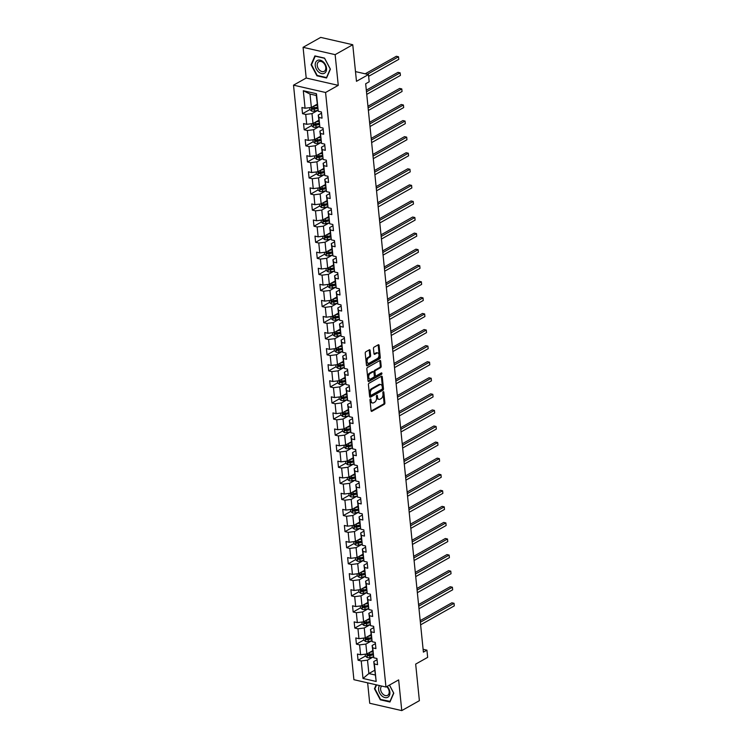 <?xml version="1.0" encoding="UTF-8"?>
<svg xmlns="http://www.w3.org/2000/svg" width="748" height="748" viewBox="0 0 748 748"><rect width="100%" height="100%" fill="white"/><g stroke="black" fill="none" stroke-linecap="round" stroke-linejoin="round"><path stroke-width="1.12" d="M370.391 398.964A0.767 0.468 102.9 0 0 369.98 399.946L371.073 410.689A1.103 0.673 102.9 0 0 371.868 411.316L384.313 404.303A1.103 0.673 102.9 0 0 384.902 402.901L383.817 392.158A0.767 0.468 102.9 0 0 382.845 392.7L382.985 394.093A3.525 2.151 102.9 0 1 381.106 398.572L380.068 399.161A3.525 2.151 102.9 0 1 378.946 399.357A3.525 2.151 102.9 0 1 377.525 397.169L377.385 395.776A0.767 0.468 102.9 0 0 376.412 396.318L376.553 397.712A3.525 2.151 102.9 0 1 374.673 402.2L373.635 402.779A3.525 2.151 102.9 0 1 372.513 402.976A3.525 2.151 102.9 0 1 371.092 400.788L370.943 399.395A0.767 0.468 102.9 0 0 370.391 398.964M370.11 350.447A1.103 0.673 102.9 0 0 369.316 349.821L365.819 351.794A1.103 0.673 102.9 0 0 365.23 353.196L366.445 365.127A1.103 0.673 102.9 0 0 367.24 365.744L379.685 358.741A1.103 0.673 102.9 0 0 380.274 357.338L379.068 345.408A1.103 0.673 102.9 0 0 378.273 344.781L374.047 347.156A1.103 0.673 102.9 0 0 373.458 348.559L373.981 353.664A1.103 0.673 102.9 0 0 374.776 354.29L376.87 353.112A2.945 1.795 102.9 0 1 377.796 352.944A2.945 1.795 102.9 0 1 379.002 355.487A2.945 1.795 102.9 0 1 377.422 358.526L369.222 363.135A2.945 1.795 102.9 0 1 368.287 363.304A2.945 1.795 102.9 0 1 367.081 360.76A2.945 1.795 102.9 0 1 368.671 357.722L370.036 356.955A1.103 0.673 102.9 0 0 370.625 355.552L370.11 350.447L369.241 350.251A1.103 0.673 102.9 0 0 369.157 349.914M367.642 682.84L369.718 703.27L401.769 710.6L419.385 700.68L415.673 664.102L427.66 657.361L426.921 650.152L423.396 652.134L365.669 83.767L369.194 81.784L368.455 74.566L355.487 71.602M335.141 54.651L303.08 47.32L306.203 78.026L338.255 85.356L335.141 54.651L352.757 44.73L356.478 81.317L368.455 74.566M338.255 85.356L325.576 92.49L385.959 687.038L353.907 679.698L293.515 85.16L325.576 92.49M401.769 710.6L398.647 679.895L385.959 687.038M369.016 383.247A1.103 0.673 102.9 0 0 368.427 384.65L369.634 396.58A1.103 0.673 102.9 0 0 370.428 397.207L382.883 390.194A1.103 0.673 102.9 0 0 383.472 388.792L382.265 376.861A1.103 0.673 102.9 0 0 381.471 376.235L369.016 383.247M368.035 380.854L366.829 368.923A1.103 0.673 102.9 0 1 367.418 367.52L379.872 360.508A1.103 0.673 102.9 0 1 380.667 361.134L381.181 366.24A1.103 0.673 102.9 0 1 380.592 367.642L375.543 370.484A1.103 0.673 102.9 0 0 374.954 371.887L375.3 375.272A1.103 0.673 102.9 0 0 376.094 375.898L381.349 372.934A0.767 0.468 102.9 0 1 381.499 374.355L368.829 381.48A1.103 0.673 102.9 0 1 368.035 380.854M303.08 47.32L320.705 37.4L352.757 44.73M309.887 109.563L302.547 113.696L305.717 114.425L306.717 124.318L303.557 123.588L304.184 129.769L307.344 130.498L308.354 140.39L305.184 139.661L305.82 145.851L308.98 146.571L309.981 156.463L306.82 155.734L307.447 161.923L310.607 162.643L311.617 172.536L308.457 171.816L309.083 177.996L312.243 178.716L313.244 188.608L310.083 187.888L310.71 194.069L313.88 194.789L314.88 204.681L311.72 203.961L312.346 210.141L315.506 210.871L316.516 220.754L313.356 220.034L313.982 226.214L317.143 226.943L318.143 236.836L314.983 236.106L315.609 242.296L318.779 243.016L319.779 252.908L316.619 252.179L317.246 258.369L320.406 259.089L321.416 268.981L318.246 268.261L318.882 274.441L322.042 275.161L323.043 285.053L319.882 284.334L320.509 290.514L323.669 291.234L324.679 301.126L321.518 300.406L322.145 306.587L325.305 307.316L326.306 317.199L323.145 316.479L323.772 322.659L326.941 323.388L327.942 333.281L324.782 332.551L325.408 338.732L328.568 339.461L329.578 349.353L326.418 348.624L327.044 354.814L330.205 355.534L331.205 365.426L328.045 364.706L328.671 370.886L331.841 371.606L332.841 381.499L329.681 380.779L330.307 386.959L333.468 387.679L334.478 397.571L331.308 396.851L331.944 403.032L335.104 403.761L336.104 413.644L332.944 412.924L333.571 419.104L336.731 419.834L337.741 429.726L334.58 428.997L335.207 435.177L338.367 435.906L339.377 445.799L336.207 445.069L336.834 451.259L340.003 451.979L341.004 461.871L337.844 461.151L338.47 467.332L341.63 468.052L342.64 477.944L339.48 477.224L340.106 483.404L343.267 484.124L344.267 494.017L341.107 493.297L341.733 499.477L344.903 500.206L345.903 510.089L342.743 509.369L343.369 515.55L346.53 516.279L347.54 526.171L344.37 525.442L345.006 531.622L348.166 532.352L349.166 542.244L346.006 541.515L346.633 547.704L349.793 548.424L350.803 558.317L347.642 557.597L348.269 563.777L351.429 564.497L352.439 574.389L349.269 573.669L349.896 579.85L353.065 580.57L354.066 590.462L350.906 589.742L351.532 595.922L354.692 596.642L355.702 606.535L352.542 605.815L353.168 611.995L356.329 612.724L357.329 622.616L354.169 621.887L354.795 628.068L357.965 628.797L358.965 638.689L355.805 637.96L356.431 644.15L359.592 644.87L360.601 654.762L357.432 654.042L358.068 660.222L361.228 660.942L363.004 678.464L376.179 681.475L373.748 661.578L377.057 659.717M302.547 113.696L301.921 107.516L305.081 108.236L303.305 90.723L316.469 93.734L318.255 111.256L321.416 111.976L322.042 118.156L318.882 117.436L319.882 127.328L323.052 128.048L323.678 134.229L320.518 133.509L321.518 143.401L324.679 144.121L325.305 150.301L322.145 149.581L323.155 159.474L326.315 160.194L326.941 166.383L323.781 165.654L324.782 175.546L327.942 176.276L328.578 182.456L325.408 181.727L326.418 191.619L329.578 192.348L330.205 198.529L327.044 197.809L328.054 207.701L331.214 208.421L331.841 214.601L328.681 213.881L329.681 223.774L332.841 224.494L333.477 230.674L330.307 229.954L331.317 239.846L334.478 240.566L335.104 246.746L331.944 246.027L332.944 255.919L336.114 256.639L336.74 262.829L333.58 262.099L334.58 271.991L337.741 272.721L338.367 278.901L335.207 278.172L336.217 288.064L339.377 288.793L340.003 294.974L336.843 294.254L337.844 304.146L341.013 304.866L341.64 311.046L338.47 310.327L339.48 320.219L342.64 320.939L343.267 327.119L340.106 326.399L341.116 336.291L344.276 337.011L344.903 343.192L341.743 342.472L342.743 352.364L345.903 353.084L346.539 359.274L343.369 358.544L344.379 368.437L347.54 369.166L348.166 375.346L345.006 374.617L346.006 384.509L349.176 385.239L349.802 391.419L346.642 390.699L347.642 400.591L350.803 401.311L351.429 407.492L348.269 406.772L349.279 416.664L352.439 417.384L353.065 423.564L349.905 422.844L350.906 432.737L354.075 433.457L354.702 439.637L351.532 438.917L352.542 448.809L355.702 449.529L356.329 455.719L353.168 454.99L354.178 464.882L357.338 465.611L357.965 471.792L354.804 471.062L355.805 480.955L358.965 481.684L359.601 487.864L356.431 487.144L357.441 497.037L360.601 497.757L361.228 503.937L358.068 503.217L359.068 513.109L362.238 513.829L362.864 520.01L359.704 519.29L360.704 529.182L363.865 529.902L364.491 536.082L361.331 535.362L362.341 545.255L365.501 545.975L366.127 552.164L362.967 551.435L363.967 561.327L367.137 562.057L367.764 568.237L364.594 567.508L365.604 577.4L368.764 578.129L369.39 584.31L366.23 583.59L367.24 593.473L370.4 594.202L371.027 600.382L367.866 599.662L368.867 609.555L372.027 610.275L372.663 616.455L369.493 615.735L370.503 625.627L373.663 626.347L374.29 632.528L371.13 631.808L372.13 641.7L375.3 642.42L375.926 648.61L372.766 647.88L373.766 657.773L376.927 658.502L377.553 664.682L374.393 663.953L376.179 681.475M318.77 120.278L313.001 123.523L312 113.631L317.816 110.358M321.537 113.191L318.237 115.052L319.882 127.328M312 113.631L305.717 114.425M313.001 123.523L306.717 124.318M318.882 117.436L318.237 115.052M320.396 136.351L314.637 139.596L313.627 129.703L319.443 126.431M323.173 129.273L319.864 131.124L321.518 143.401M313.627 129.703L307.344 130.498M314.637 139.596L308.354 140.39M320.518 133.509L319.864 131.124M322.033 152.424L316.264 155.668L315.263 145.776L321.079 142.503M324.81 145.346L321.5 147.206L323.155 159.474M315.263 145.776L308.98 146.571M316.264 155.668L309.981 156.463M322.145 149.581L321.5 147.206M323.66 168.496L317.9 171.741L316.9 161.849L322.715 158.576M326.437 161.418L323.136 163.279L324.782 175.546M316.9 161.849L310.607 162.643M317.9 171.741L311.617 172.536M323.781 165.654L323.136 163.279M325.296 184.569L319.536 187.813L318.526 177.921L324.342 174.649M328.073 177.491L324.763 179.352L326.418 191.619M318.526 177.921L312.243 178.716M319.536 187.813L313.244 188.608M325.408 181.727L324.763 179.352M326.932 200.651L321.163 203.886L320.163 193.994L325.978 190.721M329.7 193.564L326.399 195.424L328.054 207.701M320.163 193.994L313.88 194.789M321.163 203.886L314.88 204.681M327.044 197.809L326.399 195.424M328.559 216.724L322.799 219.968L321.79 210.076L327.615 206.803M331.336 209.636L328.035 211.497L329.681 223.774M321.79 210.076L315.506 210.871M322.799 219.968L316.516 220.754M328.681 213.881L328.035 211.497M330.195 232.796L324.436 236.041L323.426 226.148L329.242 222.876M332.972 225.718L329.662 227.57L331.317 239.846M323.426 226.148L317.143 226.943M324.436 236.041L318.143 236.836M330.307 229.954L329.662 227.57M331.832 248.869L326.063 252.113L325.062 242.221L330.878 238.949M334.599 241.791L331.299 243.652L332.944 255.919M325.062 242.221L318.779 243.016M326.063 252.113L319.779 252.908M331.944 246.027L331.299 243.652M333.458 264.942L327.699 268.186L326.689 258.294L332.505 255.021M336.235 257.864L332.925 259.724L334.58 271.991M326.689 258.294L320.406 259.089M327.699 268.186L321.416 268.981M333.58 262.099L332.925 259.724M335.095 281.014L329.326 284.259L328.325 274.366L334.141 271.094M337.872 273.936L334.562 275.797L336.217 288.064M328.325 274.366L322.042 275.161M329.326 284.259L323.043 285.053M335.207 278.172L334.562 275.797M336.722 297.096L330.962 300.331L329.962 290.439L335.777 287.167M339.499 290.009L336.198 291.87L337.844 304.146M329.962 290.439L323.669 291.234M329.288 300.546L329.494 302.566L331.289 303.959L330.925 300.341L324.679 301.126M336.843 294.254L336.198 291.87M338.358 313.169L332.598 316.413L331.588 306.521L337.404 303.249M341.135 306.082L337.825 307.942L339.48 320.219M331.588 306.521L325.305 307.316M332.598 316.413L326.306 317.199M338.47 310.327L337.825 307.942M339.994 329.242L334.225 332.486L333.225 322.594L339.04 319.321M342.762 322.164L339.461 324.015L341.116 336.291M333.225 322.594L326.941 323.388M334.225 332.486L327.942 333.281M340.106 326.399L339.461 324.015M341.621 345.314L335.861 348.559L334.852 338.666L340.677 335.394M344.398 338.236L341.097 340.097L342.743 352.364M334.852 338.666L328.568 339.461M335.861 348.559L329.578 349.353M341.743 342.472L341.097 340.097M343.257 361.387L337.498 364.631L336.488 354.739L342.304 351.466M346.034 354.309L342.724 356.17L344.379 368.437M336.488 354.739L330.205 355.534M337.498 364.631L331.205 365.426M343.369 358.544L342.724 356.17M344.893 377.459L339.125 380.704L338.124 370.812L343.94 367.539M347.661 370.382L344.361 372.242L346.006 384.509M338.124 370.812L331.841 371.606M339.125 380.704L332.841 381.499M345.006 374.617L344.361 372.242M346.52 393.541L340.761 396.777L339.751 386.884L345.567 383.612M349.297 386.454L345.987 388.315L347.642 400.591M339.751 386.884L333.468 387.679M340.761 396.777L334.478 397.571M346.642 390.699L345.987 388.315M348.157 409.614L342.388 412.859L341.387 402.966L347.203 399.694M350.934 402.527L347.624 404.388L349.279 416.664M341.387 402.966L335.104 403.761M342.388 412.859L336.104 413.644M348.269 406.772L347.624 404.388M349.784 425.687L344.024 428.931L343.023 419.039L348.839 415.766M352.56 418.609L349.26 420.46L350.906 432.737M343.023 419.039L336.731 419.834M344.024 428.931L337.741 429.726M349.905 422.844L349.26 420.46M351.42 441.759L345.66 445.004L344.65 435.112L350.466 431.839M354.197 434.682L350.887 436.542L352.542 448.809M344.65 435.112L338.367 435.906M345.66 445.004L339.377 445.799M351.532 438.917L350.887 436.542M353.056 457.832L347.287 461.077L346.287 451.184L352.102 447.912M355.824 450.754L352.523 452.615L354.178 464.882M346.287 451.184L340.003 451.979M347.287 461.077L341.004 461.871M353.168 454.99L352.523 452.615M354.683 473.905L348.923 477.149L347.914 467.257L353.739 463.984M357.46 466.827L354.159 468.687L355.805 480.955M347.914 467.257L341.63 468.052M348.923 477.149L342.64 477.944M354.804 471.062L354.159 468.687M356.319 489.987L350.56 493.222L349.55 483.33L355.365 480.057M359.096 482.899L355.786 484.76L357.441 497.037M349.55 483.33L343.267 484.124M350.56 493.222L344.267 494.017M356.431 487.144L355.786 484.76M357.955 506.059L352.186 509.304L351.186 499.412L357.002 496.139M360.723 498.972L357.422 500.833L359.068 513.109M351.186 499.412L344.903 500.206M350.513 509.51L350.719 511.529L352.514 512.922L352.149 509.304L345.903 510.089M358.068 503.217L357.422 500.833M359.582 522.132L353.823 525.376L352.813 515.484L358.629 512.212M362.359 515.054L359.049 516.905L360.704 529.182M352.813 515.484L346.53 516.279M353.823 525.376L347.54 526.171M359.704 519.29L359.049 516.905M361.219 538.205L355.45 541.449L354.449 531.557L360.265 528.284M363.996 531.127L360.686 532.987L362.341 545.255M354.449 531.557L348.166 532.352M355.45 541.449L349.166 542.244M361.331 535.362L360.686 532.987M362.845 554.277L357.086 557.522L356.085 547.63L361.901 544.357M365.622 547.199L362.322 549.06L363.967 561.327M356.085 547.63L349.793 548.424M357.086 557.522L350.803 558.317M362.967 551.435L362.322 549.06M364.482 570.35L358.722 573.594L357.712 563.702L363.528 560.43M367.259 563.272L363.949 565.133L365.604 577.4M357.712 563.702L351.429 564.497M358.722 573.594L352.439 574.389M364.594 567.508L363.949 565.133M366.118 586.423L360.349 589.667L359.349 579.775L365.164 576.502M368.886 579.345L365.585 581.205L367.24 593.473M359.349 579.775L353.065 580.57M360.349 589.667L354.066 590.462M366.23 583.59L365.585 581.205M367.745 602.505L361.985 605.749L360.975 595.857L366.801 592.575M370.522 595.417L367.221 597.278L368.867 609.555M360.975 595.857L354.692 596.642M361.985 605.749L355.702 606.535M367.866 599.662L367.221 597.278M369.381 618.577L363.622 621.822L362.612 611.929L368.427 608.657M372.158 611.499L368.848 613.351L370.503 625.627M362.612 611.929L356.329 612.724M363.622 621.822L357.329 622.616M369.493 615.735L368.848 613.351M371.017 634.65L365.248 637.894L364.248 628.002L370.064 624.73M373.785 627.572L370.484 629.433L372.13 641.7M364.248 628.002L357.965 628.797M365.248 637.894L358.965 638.689M371.13 631.808L370.484 629.433M372.644 650.723L366.885 653.967L365.875 644.075L371.691 640.802M375.421 643.645L372.121 645.505L373.766 657.773M365.875 644.075L359.592 644.87M366.885 653.967L360.601 654.762M372.766 647.88L372.121 645.505M374.636 670.302L368.876 673.546L367.511 660.147L373.327 656.875M367.511 660.147L361.228 660.942M375.113 674.976L368.876 673.546L363.004 678.464M374.393 663.953L373.748 661.578M306.203 78.026L293.515 85.16M426.921 650.152L423.106 649.273M318.255 111.256L316.245 95.473L310.009 94.052L311.374 107.441L317.133 104.206M316.469 93.734L316.245 95.473M310.009 94.052L303.305 90.723M311.374 107.441L305.081 108.236M365.407 656.09L358.068 660.222M363.771 640.017L356.431 644.15M362.144 623.944L354.795 628.068M360.508 607.862L353.168 611.995M358.872 591.79L351.532 595.922M357.245 575.717L349.896 579.85M355.609 559.644L348.269 563.777M353.972 543.572L346.633 547.704M352.345 527.499L345.006 531.622M350.709 511.417L343.369 515.55M349.082 495.344L341.733 499.477M347.446 479.272L340.106 483.404M345.81 463.199L338.47 467.332M344.183 447.126L336.834 451.259M342.547 431.054L335.207 435.177M340.91 414.972L333.571 419.104M339.283 398.899L331.944 403.032M337.647 382.826L330.307 386.959M336.02 366.754L328.671 370.886M334.384 350.681L327.044 354.814M332.748 334.608L325.408 338.732M331.121 318.526L323.772 322.659M329.485 302.454L322.145 306.587M327.848 286.381L320.509 290.514M326.221 270.309L318.882 274.441M324.585 254.236L317.246 258.369M322.958 238.163L315.609 242.296M321.322 222.081L313.982 226.214M319.686 206.009L312.346 210.141M318.059 189.936L310.71 194.069M316.423 173.863L309.083 177.996M314.786 157.791L307.447 161.923M313.16 141.718L305.82 145.851M311.523 125.636L304.184 129.769M376.179 684.794L374.468 688.749L380.302 699.801L389.951 702.007L393.775 693.172L389.484 685.056M314.899 55.904L311.084 64.749L316.918 75.791L326.567 77.998L330.392 69.162L324.548 58.11L314.899 55.904M380.826 699.511L380.302 699.801M375.038 688.431L374.468 688.749M317.442 75.501L316.918 75.791M311.654 64.422L311.084 64.749M370.092 399.31L370.223 400.591A3.525 2.151 102.9 0 0 371.653 402.779L372.513 402.976M378.946 399.357L378.086 399.161A3.525 2.151 102.9 0 1 376.655 396.973L376.524 395.692M371.148 411.026L383.453 404.107A1.103 0.673 102.9 0 0 384.042 402.704L382.957 392.074M369.718 396.917L382.022 389.998A1.103 0.673 102.9 0 0 382.611 388.595L381.396 376.665A1.103 0.673 102.9 0 0 381.312 376.328M370.494 394.925A0.767 0.468 102.9 0 0 371.045 395.355L381.976 389.203A0.767 0.468 102.9 0 0 382.396 388.231L382.247 386.763A3.525 2.151 102.9 0 0 380.816 384.575A3.525 2.151 102.9 0 0 379.704 384.771L372.233 388.979A3.525 2.151 102.9 0 0 370.344 393.457L370.494 394.925L369.624 394.729A0.767 0.468 102.9 0 0 370.185 395.159M380.816 384.575L379.947 384.369A3.525 2.151 102.9 0 0 378.834 384.575L379.704 384.771M369.624 394.729L369.475 393.261A3.525 2.151 102.9 0 1 371.363 388.773L378.834 384.575M375.748 375.954L374.879 375.758A1.103 0.673 102.9 0 1 374.43 375.075L374.084 371.681A1.103 0.673 102.9 0 1 374.673 370.288L379.732 367.446A1.103 0.673 102.9 0 0 380.321 366.043L379.797 360.938A1.103 0.673 102.9 0 0 379.713 360.601M368.119 381.19L380.629 374.15A0.767 0.468 102.9 0 0 381.031 373.112M370.307 373.43A2.945 1.795 102.9 0 0 368.717 376.468A2.945 1.795 102.9 0 0 369.923 379.012A2.945 1.795 102.9 0 0 370.849 378.843L373.738 377.216A1.103 0.673 102.9 0 0 374.327 375.814L373.981 372.429A1.103 0.673 102.9 0 0 373.187 371.803L370.307 373.43L369.437 373.233A2.945 1.795 102.9 0 0 367.848 376.272A2.945 1.795 102.9 0 0 369.054 378.806L369.923 379.012M373.542 371.747L372.672 371.55A1.103 0.673 102.9 0 0 372.326 371.606L373.187 371.803M369.437 373.233L372.326 371.606M368.287 363.304L367.418 363.107A2.945 1.795 102.9 0 1 366.221 360.564A2.945 1.795 102.9 0 1 367.801 357.525L369.166 356.759A1.103 0.673 102.9 0 0 369.755 355.356L369.241 350.251M377.796 352.944L376.936 352.747A2.945 1.795 102.9 0 0 376.001 352.916L376.87 353.112M374.065 354L376.001 352.916M366.52 365.463L378.825 358.544A1.103 0.673 102.9 0 0 379.414 357.142L378.198 345.211A1.103 0.673 102.9 0 0 378.114 344.865M365.211 654.182L365.417 656.202L367.259 657.623A2.973 1.141 -5.8 0 0 369.97 657.576L373.514 656.838M369.718 652.368L372.747 651.732M371.391 651.433L372.691 651.162M420.628 624.823L454.298 605.871L454.036 603.299L451.867 602.804L420.198 620.625M372.943 653.696L369.652 654.388A2.973 1.141 174.2 0 1 367.67 654.528L367.792 655.762A2.973 1.141 -5.8 0 0 369.774 655.622L373.074 654.93M373.018 654.35L369.334 655.126A1.515 0.58 174.2 0 1 368.811 655.192L367.792 655.762M454.298 605.871L454.036 603.299L420.367 622.243M379.526 685.561A7.293 5.049 -119.4 0 0 382.032 696.042A7.293 5.049 -119.4 0 0 389.315 695.677A7.293 5.049 -119.4 0 0 387.155 686.365M381.714 686.056A5.517 3.824 -119.4 0 0 383.219 694.425A5.517 3.824 -119.4 0 0 387.614 695.331A5.517 3.824 -119.4 0 0 386.632 686.655M390.213 701.418L380.564 699.445L374.907 688.74L376.571 684.888M389.418 685.084L393.616 693.022L389.914 701.587M315.245 65.59A7.293 5.049 -119.4 0 0 321.556 73.575A7.293 5.049 -119.4 0 0 326.511 68.162A7.293 5.049 -119.4 0 0 320.191 60.177A7.293 5.049 -119.4 0 0 315.245 65.59M317.255 65.534A5.517 3.824 -119.4 0 0 319.91 70.48A5.517 3.824 -119.4 0 0 324.221 71.322A5.517 3.824 -119.4 0 0 325.782 67.488A5.517 3.824 -119.4 0 0 323.127 62.542A5.517 3.824 -119.4 0 0 318.807 61.701A5.517 3.824 -119.4 0 0 317.255 65.534M324.576 58.307L330.233 69.012L326.53 77.577L317.18 75.436L311.523 64.73L315.217 56.175L324.632 58.279M363.575 638.1L363.78 640.12L365.622 641.55A2.973 1.141 -5.8 0 0 368.343 641.504L371.878 640.765M368.091 636.296L371.12 635.66M369.755 635.351L371.055 635.08M418.992 608.75L452.662 589.798L452.4 587.227L450.24 586.731L418.562 604.552M371.317 637.623L368.016 638.306A2.973 1.141 174.2 0 1 366.034 638.455L366.155 639.69A2.973 1.141 -5.8 0 0 368.138 639.549L371.438 638.857M371.382 638.278L367.698 639.044A1.515 0.58 174.2 0 1 367.175 639.119L366.155 639.69M452.662 589.798L452.4 587.227L418.73 606.17M361.948 622.027L362.154 624.047L363.986 625.478A2.973 1.141 -5.8 0 0 366.707 625.431L370.251 624.692M366.455 620.223L369.484 619.587M368.128 619.279L369.428 619.007M417.356 592.678L451.035 573.725L450.773 571.145L448.604 570.649L416.935 588.48M369.68 621.541L366.38 622.233A2.973 1.141 174.2 0 1 364.398 622.383L364.528 623.617A2.973 1.141 -5.8 0 0 366.511 623.477L369.811 622.785M369.746 622.205L366.071 622.972A1.515 0.58 174.2 0 1 365.538 623.047L364.528 623.617M451.035 573.725L450.773 571.145L417.094 590.097M360.312 605.955L360.517 607.974L362.359 609.405A2.973 1.141 -5.8 0 0 365.071 609.358L368.614 608.62M364.828 604.15L367.848 603.514M366.492 603.206L367.792 602.935M415.729 576.596L449.398 557.653L449.137 555.072L446.967 554.577L415.299 572.398M368.053 605.469L364.753 606.16A2.973 1.141 174.2 0 1 362.771 606.31L362.892 607.544A2.973 1.141 -5.8 0 0 364.874 607.395L368.175 606.712M368.119 606.132L364.435 606.899A1.515 0.58 174.2 0 1 363.911 606.974L362.892 607.544M449.398 557.653L449.137 555.072L415.467 574.025M358.685 589.882L358.881 591.902L360.723 593.323A2.973 1.141 -5.8 0 0 363.444 593.286L366.978 592.538M363.191 588.078L366.221 587.442M364.865 587.133L366.155 586.862M414.093 560.523L447.762 541.58L447.5 538.999L445.341 538.504L413.672 556.325M366.417 589.396L363.117 590.088A2.973 1.141 174.2 0 1 361.134 590.228L361.265 591.472A2.973 1.141 -5.8 0 0 363.248 591.322L366.539 590.63M366.483 590.06L362.808 590.827A1.515 0.58 174.2 0 1 362.275 590.901L361.265 591.472M447.762 541.58L447.5 538.999L413.831 557.952M357.048 573.81L357.254 575.829L359.087 577.25A2.973 1.141 -5.8 0 0 361.808 577.204L365.351 576.465M361.555 571.996L364.585 571.369M363.229 571.061L364.528 570.789M412.466 544.451L446.135 525.498L445.873 522.927L443.704 522.431L412.036 540.252M364.781 573.323L361.49 574.015A2.973 1.141 174.2 0 1 359.498 574.155L359.629 575.399A2.973 1.141 -5.8 0 0 361.611 575.249L364.912 574.558M364.856 573.978L361.172 574.754A1.515 0.58 174.2 0 1 360.639 574.829L359.629 575.399M446.135 525.498L445.873 522.927L412.204 541.879M355.412 557.737L355.618 559.756L357.46 561.178A2.973 1.141 -5.8 0 0 360.181 561.131L363.715 560.392M359.928 555.923L362.948 555.287M361.593 554.988L362.892 554.717M410.83 528.378L444.499 509.425L444.237 506.854L442.068 506.359L410.4 524.18M363.154 557.251L359.853 557.943A2.973 1.141 174.2 0 1 357.871 558.083L357.993 559.317A2.973 1.141 -5.8 0 0 359.975 559.177L363.276 558.485M363.219 557.905L359.536 558.681A1.515 0.58 174.2 0 1 359.012 558.747L357.993 559.317M444.499 509.425L444.237 506.854L410.568 525.797M353.785 541.655L353.991 543.674L355.824 545.105A2.973 1.141 -5.8 0 0 358.544 545.058L362.088 544.32M358.292 539.85L361.321 539.215M359.966 538.906L361.265 538.635M409.193 512.305L442.863 493.353L442.601 490.781L440.441 490.286L408.773 508.107M361.518 541.178L358.217 541.861A2.973 1.141 174.2 0 1 356.235 542.01L356.366 543.244A2.973 1.141 -5.8 0 0 358.348 543.104L361.649 542.412M361.583 541.832L357.909 542.599A1.515 0.58 174.2 0 1 357.376 542.674L356.366 543.244M442.863 493.353L442.601 490.781L408.932 509.725M352.149 525.582L352.355 527.602L354.197 529.032A2.973 1.141 -5.8 0 0 356.908 528.986L360.452 528.247M356.656 523.778L359.685 523.142M358.329 522.833L359.629 522.562M407.567 496.233L441.236 477.28L440.974 474.7L438.805 474.213L407.136 492.034M359.882 525.096L356.59 525.788A2.973 1.141 174.2 0 1 354.608 525.938L354.73 527.172A2.973 1.141 -5.8 0 0 356.712 527.031L360.012 526.34M359.956 525.76L356.272 526.527A1.515 0.58 174.2 0 1 355.739 526.601L354.73 527.172M441.236 477.28L440.974 474.7L407.305 493.652M352.514 512.922L352.56 512.96A2.973 1.141 -5.8 0 0 355.281 512.913L358.816 512.174M355.029 507.705L358.058 507.069M356.693 506.761L357.993 506.49M405.93 480.151L439.6 461.207L439.338 458.627L437.169 458.131L405.5 475.952M358.255 509.023L354.954 509.715A2.973 1.141 174.2 0 1 352.972 509.865L353.093 511.099A2.973 1.141 -5.8 0 0 355.076 510.949L358.376 510.267M358.32 509.687L354.636 510.454A1.515 0.58 174.2 0 1 354.113 510.529L353.093 511.099M439.6 461.207L439.338 458.627L405.668 477.579M348.886 493.437L349.092 495.457L350.924 496.878A2.973 1.141 -5.8 0 0 353.645 496.84L357.189 496.092M353.393 491.632L356.422 490.997M355.066 490.688L356.366 490.417M404.294 464.078L437.973 445.135L437.711 442.554L435.542 442.059L403.873 459.88M356.618 492.951L353.318 493.643A2.973 1.141 174.2 0 1 351.336 493.792L351.466 495.026A2.973 1.141 -5.8 0 0 353.449 494.877L356.749 494.185M356.684 493.615L353.009 494.381A1.515 0.58 174.2 0 1 352.476 494.456L351.466 495.026M437.973 445.135L437.711 442.554L404.032 461.507M347.25 477.364L347.455 479.384L349.297 480.805A2.973 1.141 -5.8 0 0 352.009 480.758L355.552 480.02M351.766 475.55L354.786 474.924M353.43 474.615L354.73 474.344M402.667 448.005L436.336 429.062L436.075 426.482L433.905 425.986L402.237 443.807M354.991 476.878L351.691 477.57A2.973 1.141 174.2 0 1 349.709 477.71L349.83 478.954A2.973 1.141 -5.8 0 0 351.812 478.804L355.113 478.112M355.057 477.533L351.373 478.309A1.515 0.58 174.2 0 1 350.849 478.383L349.83 478.954M436.336 429.062L436.075 426.482L402.405 445.434M345.623 461.292L345.819 463.311L347.661 464.732A2.973 1.141 -5.8 0 0 350.382 464.686L353.916 463.947M350.129 459.478L353.159 458.842M351.803 458.543L353.093 458.272M401.031 431.933L434.7 412.98L434.438 410.409L432.279 409.913L400.61 427.734M353.355 460.805L350.055 461.497A2.973 1.141 174.2 0 1 348.072 461.638L348.203 462.872A2.973 1.141 -5.8 0 0 350.186 462.731L353.477 462.04M353.421 461.46L349.746 462.236A1.515 0.58 174.2 0 1 349.213 462.301L348.203 462.872M434.7 412.98L434.438 410.409L400.769 429.352M343.986 445.21L344.192 447.229L346.025 448.66A2.973 1.141 -5.8 0 0 348.746 448.613L352.289 447.874M348.493 443.405L351.523 442.769M350.167 442.47L351.466 442.19M399.395 415.86L433.073 396.908L432.812 394.336L430.642 393.841L398.974 411.662M351.719 444.733L348.428 445.425A2.973 1.141 174.2 0 1 346.436 445.565L346.567 446.799A2.973 1.141 -5.8 0 0 348.549 446.659L351.85 445.967M351.794 445.387L348.11 446.154A1.515 0.58 174.2 0 1 347.577 446.229L346.567 446.799M433.073 396.908L432.812 394.336L399.142 413.279M342.35 429.137L342.556 431.157L344.398 432.587A2.973 1.141 -5.8 0 0 347.119 432.54L350.653 431.802M346.866 427.332L349.886 426.697M348.531 426.388L349.83 426.117M397.768 399.787L431.437 380.835L431.175 378.264L429.006 377.768L397.338 395.589M350.092 428.651L346.791 429.343A2.973 1.141 174.2 0 1 344.809 429.492L344.931 430.726A2.973 1.141 -5.8 0 0 346.913 430.586L350.214 429.894M350.158 429.315L346.474 430.081A1.515 0.58 174.2 0 1 345.95 430.156L344.931 430.726M431.437 380.835L431.175 378.264L397.506 397.207M340.723 413.064L340.929 415.084L342.762 416.514A2.973 1.141 -5.8 0 0 345.483 416.468L349.017 415.729M345.23 411.26L348.259 410.624M346.904 410.315L348.203 410.044M396.131 383.705L429.801 364.762L429.539 362.182L427.379 361.686L395.711 379.507M348.456 412.578L345.155 413.27A2.973 1.141 174.2 0 1 343.173 413.42L343.304 414.654A2.973 1.141 -5.8 0 0 345.286 414.504L348.587 413.822M348.521 413.242L344.847 414.009A1.515 0.58 174.2 0 1 344.314 414.083L343.304 414.654M429.801 364.762L429.539 362.182L395.87 381.134M339.087 396.992L339.293 399.011L341.135 400.432A2.973 1.141 -5.8 0 0 343.846 400.395L347.39 399.647M343.594 395.187L346.623 394.551M345.267 394.243L346.567 393.972M394.505 367.633L428.174 348.69L427.912 346.109L425.743 345.613L394.074 363.435M346.82 396.505L343.528 397.197A2.973 1.141 174.2 0 1 341.546 397.347L341.668 398.581A2.973 1.141 -5.8 0 0 343.65 398.432L346.95 397.74M346.894 397.169L343.21 397.936A1.515 0.58 174.2 0 1 342.678 398.011L341.668 398.581M428.174 348.69L427.912 346.109L394.243 365.061M337.451 380.919L337.657 382.939L339.499 384.36A2.973 1.141 -5.8 0 0 342.219 384.313L345.754 383.574M341.967 379.105L344.996 378.479M343.631 378.17L344.931 377.899M392.868 351.56L426.538 332.617L426.276 330.036L424.107 329.541L392.438 347.362M345.193 380.433L341.892 381.125A2.973 1.141 174.2 0 1 339.91 381.265L340.031 382.509A2.973 1.141 -5.8 0 0 342.014 382.359L345.314 381.667M345.258 381.087L341.574 381.863A1.515 0.58 174.2 0 1 341.051 381.938L340.031 382.509M426.538 332.617L426.276 330.036L392.606 348.989M335.824 364.846L336.03 366.866L337.862 368.287A2.973 1.141 -5.8 0 0 340.583 368.24L344.127 367.502M340.331 363.032L343.36 362.397M342.004 362.097L343.304 361.826M391.232 335.487L424.901 316.535L424.649 313.964L422.48 313.468L390.811 331.289M343.556 364.36L340.256 365.052A2.973 1.141 174.2 0 1 338.274 365.192L338.405 366.426A2.973 1.141 -5.8 0 0 340.387 366.286L343.687 365.594M343.622 365.015L339.947 365.791A1.515 0.58 174.2 0 1 339.414 365.856L338.405 366.426M424.901 316.535L424.649 313.964L390.97 332.907M334.188 348.764L334.393 350.784L336.235 352.214A2.973 1.141 -5.8 0 0 338.947 352.168L342.491 351.429M338.704 346.96L341.724 346.324M340.368 346.025L341.668 345.744M389.605 319.415L423.274 300.462L423.013 297.891L420.844 297.395L389.175 315.217M341.93 348.288L338.629 348.979A2.973 1.141 174.2 0 1 336.647 349.12L336.768 350.354A2.973 1.141 -5.8 0 0 338.751 350.214L342.051 349.522M341.995 348.942L338.311 349.709A1.515 0.58 174.2 0 1 337.787 349.784L336.768 350.354M423.274 300.462L423.013 297.891L389.343 316.834M332.561 332.692L332.757 334.711L334.599 336.142A2.973 1.141 -5.8 0 0 337.32 336.095L340.854 335.356M337.067 330.887L340.097 330.251M338.741 329.943L340.031 329.672M387.969 303.342L421.638 284.39L421.376 281.818L419.217 281.323L387.548 299.144M340.293 332.206L336.993 332.897A2.973 1.141 174.2 0 1 335.011 333.047L335.141 334.281A2.973 1.141 -5.8 0 0 337.124 334.141L340.415 333.449M340.359 332.869L336.684 333.636A1.515 0.58 174.2 0 1 336.151 333.711L335.141 334.281M421.638 284.39L421.376 281.818L387.707 300.761M330.925 316.619L331.13 318.639L332.963 320.069A2.973 1.141 -5.8 0 0 335.684 320.022L339.227 319.284M335.431 314.815L338.461 314.179M337.105 313.87L338.405 313.599M386.333 287.26L420.011 268.317L419.75 265.736L417.58 265.241L385.912 283.062M338.657 316.133L335.356 316.825A2.973 1.141 174.2 0 1 333.374 316.974L333.505 318.209A2.973 1.141 -5.8 0 0 335.487 318.059L338.788 317.376M338.722 316.797L335.048 317.563A1.515 0.58 174.2 0 1 334.515 317.638L333.505 318.209M420.011 268.317L419.75 265.736L386.071 284.689M331.289 303.959L331.336 303.987A2.973 1.141 -5.8 0 0 334.057 303.95L337.591 303.202M333.804 298.742L336.824 298.106M335.469 297.798L336.768 297.526M384.706 271.187L418.375 252.244L418.113 249.664L415.944 249.168L384.276 266.989M337.03 300.06L333.73 300.752A2.973 1.141 174.2 0 1 331.747 300.902L331.869 302.136A2.973 1.141 -5.8 0 0 333.851 301.986L337.152 301.294M337.096 300.724L333.412 301.491A1.515 0.58 174.2 0 1 332.888 301.566L331.869 302.136M418.375 252.244L418.113 249.664L384.444 268.616M327.661 284.474L327.867 286.493L329.7 287.915A2.973 1.141 -5.8 0 0 332.421 287.868L335.955 287.129M332.168 282.66L335.197 282.033M333.842 281.725L335.141 281.454M383.07 255.115L416.739 236.172L416.477 233.591L414.317 233.096L382.649 250.917M335.394 283.988L332.093 284.679A2.973 1.141 174.2 0 1 330.111 284.82L330.242 286.063A2.973 1.141 -5.8 0 0 332.224 285.914L335.525 285.222M335.459 284.642L331.785 285.418A1.515 0.58 174.2 0 1 331.252 285.493L330.242 286.063M416.739 236.172L416.477 233.591L382.808 252.544M326.025 268.401L326.231 270.421L328.063 271.842A2.973 1.141 -5.8 0 0 330.784 271.795L334.328 271.056M330.532 266.587L333.561 265.951M332.206 265.652L333.505 265.381M381.443 239.042L415.112 220.09L414.85 217.518L412.681 217.023L381.013 234.844M333.758 267.915L330.466 268.607A2.973 1.141 174.2 0 1 328.484 268.747L328.606 269.981A2.973 1.141 -5.8 0 0 330.588 269.841L333.889 269.149M333.832 268.569L330.149 269.345A1.515 0.58 174.2 0 1 329.616 269.411L328.606 269.981M415.112 220.09L414.85 217.518L381.181 236.462M324.389 252.328L324.595 254.339L326.437 255.769A2.973 1.141 -5.8 0 0 329.157 255.723L332.692 254.984M328.905 250.515L331.934 249.879M330.569 249.58L331.869 249.299M379.806 222.969L413.476 204.017L413.214 201.446L411.045 200.95L379.376 218.771M332.131 251.842L328.83 252.534A2.973 1.141 174.2 0 1 326.848 252.674L326.969 253.909A2.973 1.141 -5.8 0 0 328.952 253.768L332.252 253.076M332.196 252.497L328.512 253.263A1.515 0.58 174.2 0 1 327.989 253.338L326.969 253.909M413.476 204.017L413.214 201.446L379.545 220.389M322.762 236.246L322.968 238.266L324.8 239.697A2.973 1.141 -5.8 0 0 327.521 239.65L331.065 238.911M327.269 234.442L330.298 233.806M328.942 233.498L330.242 233.226M378.17 206.897L411.839 187.944L411.578 185.373L409.418 184.878L377.749 202.699M330.494 235.76L327.194 236.452A2.973 1.141 174.2 0 1 325.212 236.602L325.343 237.836A2.973 1.141 -5.8 0 0 327.325 237.696L330.625 237.004M330.56 236.424L326.885 237.191A1.515 0.58 174.2 0 1 326.352 237.266L325.343 237.836M411.839 187.944L411.578 185.373L377.908 204.316M321.126 220.174L321.331 222.193L323.173 223.624A2.973 1.141 -5.8 0 0 325.885 223.577L329.429 222.839M325.642 218.369L328.662 217.733M327.306 217.425L328.606 217.154M376.543 190.815L410.213 171.872L409.951 169.291L407.782 168.796L376.113 186.617M328.868 219.688L325.567 220.38A2.973 1.141 174.2 0 1 323.585 220.529L323.706 221.763A2.973 1.141 -5.8 0 0 325.689 221.614L328.989 220.931M328.933 220.351L325.249 221.118A1.515 0.58 174.2 0 1 324.726 221.193L323.706 221.763M410.213 171.872L409.951 169.291L376.281 188.244M319.499 204.101L319.695 206.121L321.537 207.542A2.973 1.141 -5.8 0 0 324.258 207.505L327.792 206.757M324.006 202.297L327.035 201.661M325.679 201.352L326.969 201.081M374.907 174.742L408.576 155.799L408.315 153.218L406.155 152.723L374.477 170.544M327.231 203.615L323.931 204.307A2.973 1.141 174.2 0 1 321.949 204.456L322.07 205.691A2.973 1.141 -5.8 0 0 324.062 205.541L327.353 204.849M327.297 204.279L323.622 205.046A1.515 0.58 174.2 0 1 323.089 205.12L322.07 205.691M408.576 155.799L408.315 153.218L374.645 172.171M317.863 188.029L318.068 190.048L319.901 191.469A2.973 1.141 -5.8 0 0 322.622 191.432L326.165 190.684M322.369 186.215L325.399 185.588M324.043 185.28L325.343 185.008M373.271 158.669L406.949 139.726L406.688 137.146L404.518 136.65L372.85 154.471M325.595 187.542L322.295 188.234A2.973 1.141 174.2 0 1 320.312 188.374L320.443 189.618A2.973 1.141 -5.8 0 0 322.425 189.468L325.726 188.777M325.661 188.197L321.986 188.973A1.515 0.58 174.2 0 1 321.453 189.048L320.443 189.618M406.949 139.726L406.688 137.146L373.009 156.098M316.226 171.956L316.432 173.975L318.274 175.397A2.973 1.141 -5.8 0 0 320.995 175.35L324.529 174.611M320.742 170.142L323.762 169.506M322.407 169.207L323.706 168.936M371.644 142.597L405.313 123.644L405.051 121.073L402.882 120.578L371.214 138.399M323.968 171.47L320.668 172.162A2.973 1.141 174.2 0 1 318.685 172.302L318.807 173.536A2.973 1.141 -5.8 0 0 320.789 173.396L324.09 172.704M324.034 172.124L320.35 172.9A1.515 0.58 174.2 0 1 319.826 172.966L318.807 173.536M405.313 123.644L405.051 121.073L371.382 140.016M314.599 155.883L314.805 157.893L316.638 159.324A2.973 1.141 -5.8 0 0 319.359 159.277L322.893 158.539M319.106 154.069L322.136 153.434M320.78 153.134L322.079 152.854M370.008 126.524L403.677 107.572L403.415 105.001L401.255 104.505L369.587 122.326M322.332 155.397L319.031 156.089A2.973 1.141 174.2 0 1 317.049 156.229L317.18 157.463A2.973 1.141 -5.8 0 0 319.162 157.323L322.463 156.631M322.397 156.052L318.723 156.828A1.515 0.58 174.2 0 1 318.19 156.893L317.18 157.463M403.677 107.572L403.415 105.001L369.746 123.944M312.963 139.801L313.169 141.821L315.002 143.251A2.973 1.141 -5.8 0 0 317.722 143.205L321.266 142.466M317.47 137.997L320.499 137.361M319.144 137.052L320.443 136.781M368.381 110.452L402.05 91.499L401.788 88.928L399.619 88.432L367.951 106.253M320.696 139.324L317.404 140.007A2.973 1.141 174.2 0 1 315.422 140.157L315.544 141.391A2.973 1.141 -5.8 0 0 317.526 141.25L320.827 140.559M320.77 139.979L317.087 140.746A1.515 0.58 174.2 0 1 316.554 140.82L315.544 141.391M402.05 91.499L401.788 88.928L368.119 107.871M311.327 123.729L311.533 125.748L313.375 127.179A2.973 1.141 -5.8 0 0 316.095 127.132L319.63 126.393M315.843 121.924L318.872 121.288M317.507 120.98L318.807 120.709M366.744 94.37L400.414 75.426L400.152 72.846L397.983 72.35L366.314 90.171M319.069 123.242L315.768 123.934A2.973 1.141 174.2 0 1 313.786 124.084L313.908 125.318A2.973 1.141 -5.8 0 0 315.89 125.168L319.19 124.486M319.134 123.906L315.45 124.673A1.515 0.58 174.2 0 1 314.927 124.748L313.908 125.318M400.414 75.426L400.152 72.846L366.483 91.798M309.7 107.656L309.906 109.675L311.738 111.106A2.973 1.141 -5.8 0 0 314.459 111.059L318.003 110.311M314.207 105.851L317.236 105.216M315.88 104.907L317.18 104.636M368.633 76.315L398.778 59.354L398.516 56.773L396.356 56.278L365.183 73.818M317.433 107.17L314.132 107.862A2.973 1.141 174.2 0 1 312.15 108.011L312.281 109.245A2.973 1.141 -5.8 0 0 314.263 109.096L317.563 108.404M317.498 107.834L313.823 108.6A1.515 0.58 174.2 0 1 313.29 108.675L312.281 109.245M398.778 59.354L398.516 56.773L367.352 74.314M370.223 400.591L371.092 400.788M376.581 395.599L377.385 395.776M376.655 396.973L377.525 397.169M383.013 391.971L383.817 392.158M384.042 402.704L384.902 402.901M383.453 404.107L384.313 404.303M371.232 411.166L371.868 411.316M370.148 399.217L370.943 399.395M381.396 376.665L382.265 376.861M382.611 388.595L383.472 388.792M382.022 389.998L382.883 390.194M369.793 397.057L370.428 397.207M371.363 388.773L372.233 388.979M369.475 393.261L370.344 393.457M379.797 360.938L380.667 361.134M380.321 366.043L381.181 366.24M379.732 367.446L380.592 367.642M374.673 370.288L375.543 370.484M374.084 371.681L374.954 371.887M374.43 375.075L375.3 375.272M380.629 374.15L381.499 374.355M368.203 381.33L368.829 381.48M369.755 355.356L370.625 355.552M369.166 356.759L370.036 356.955M367.801 357.525L368.671 357.722M374.14 354.141L374.776 354.29M378.198 345.211L379.068 345.408M379.414 357.142L380.274 357.338M378.825 358.544L379.685 358.741M366.604 365.604L367.24 365.744M366.838 653.976L367.212 657.586M369.774 655.622L369.97 657.576M369.456 652.518L369.652 654.388M365.211 637.894L365.576 641.513M368.138 639.549L368.343 641.504M367.829 636.445L368.016 638.306M363.575 621.822L363.939 625.44M366.511 623.477L366.707 625.431M366.193 620.373L366.38 622.233M361.939 605.749L362.312 609.368M364.874 607.395L365.071 609.358M364.556 604.29L364.753 606.16M360.312 589.676L360.676 593.295M363.248 591.322L363.444 593.286M362.93 588.218L363.117 590.088M358.675 573.604L359.04 577.213M361.611 575.249L361.808 577.204M361.293 572.145L361.49 574.015M357.048 557.531L357.413 561.14M359.975 559.177L360.181 561.131M359.666 556.073L359.853 557.943M355.412 541.449L355.777 545.068M358.348 543.104L358.544 545.058M358.03 540L358.217 541.861M353.776 525.376L354.15 528.995M356.712 527.031L356.908 528.986M356.394 523.927L356.59 525.788M355.076 510.949L355.281 512.913M354.767 507.855L354.954 509.715M350.513 493.231L350.877 496.85M353.449 494.877L353.645 496.84M353.131 491.773L353.318 493.643M348.877 477.159L349.251 480.768M351.812 478.804L352.009 480.758M351.495 475.7L351.691 477.57M347.25 461.086L347.614 464.695M350.186 462.731L350.382 464.686M349.868 459.627L350.055 461.497M345.613 445.004L345.978 448.622M348.549 446.659L348.746 448.613M348.231 443.555L348.428 445.425M343.986 428.931L344.351 432.55M346.913 430.586L347.119 432.54M346.605 427.482L346.791 429.343M342.35 412.859L342.715 416.477M345.286 414.504L345.483 416.468M344.968 411.409L345.155 413.27M340.714 396.786L341.088 400.404M343.65 398.432L343.846 400.395M343.332 395.327L343.528 397.197M339.087 380.713L339.452 384.332M342.014 382.359L342.219 384.313M341.705 379.255L341.892 381.125M337.451 364.641L337.816 368.25M340.387 366.286L340.583 368.24M340.069 363.182L340.256 365.052M335.815 348.559L336.189 352.177M338.751 350.214L338.947 352.168M338.433 347.109L338.629 348.979M334.188 332.486L334.552 336.104M337.124 334.141L337.32 336.095M336.806 331.037L336.993 332.897M332.551 316.413L332.916 320.032M335.487 318.059L335.684 320.022M335.169 314.964L335.356 316.825M333.851 301.986L334.057 303.95M333.543 298.882L333.73 300.752M329.288 284.268L329.653 287.887M332.224 285.914L332.421 287.868M331.906 282.809L332.093 284.679M327.652 268.195L328.026 271.805M330.588 269.841L330.784 271.795M330.27 266.737L330.466 268.607M326.025 252.123L326.39 255.732M328.952 253.768L329.157 255.723M328.643 250.664L328.83 252.534M324.389 236.041L324.754 239.659M327.325 237.696L327.521 239.65M327.007 234.592L327.194 236.452M322.753 219.968L323.127 223.587M325.689 221.614L325.885 223.577M325.371 218.519L325.567 220.38M321.126 203.895L321.49 207.514M324.062 205.541L324.258 207.505M323.744 202.437L323.931 204.307M319.49 187.823L319.854 191.441M322.425 189.468L322.622 191.432M322.108 186.364L322.295 188.234M317.863 171.75L318.227 175.359M320.789 173.396L320.995 175.35M320.481 170.292L320.668 172.162M316.226 155.678L316.591 159.287M319.162 157.323L319.359 159.277M318.844 154.219L319.031 156.089M314.59 139.596L314.964 143.214M317.526 141.25L317.722 143.205M317.208 138.146L317.404 140.007M312.963 123.523L313.328 127.141M315.89 125.168L316.095 127.132M315.581 122.074L315.768 123.934M311.327 107.45L311.692 111.069M314.263 109.096L314.459 111.059M313.945 105.992L314.132 107.862M369.942 395.206L370.802 395.402"/></g></svg>
